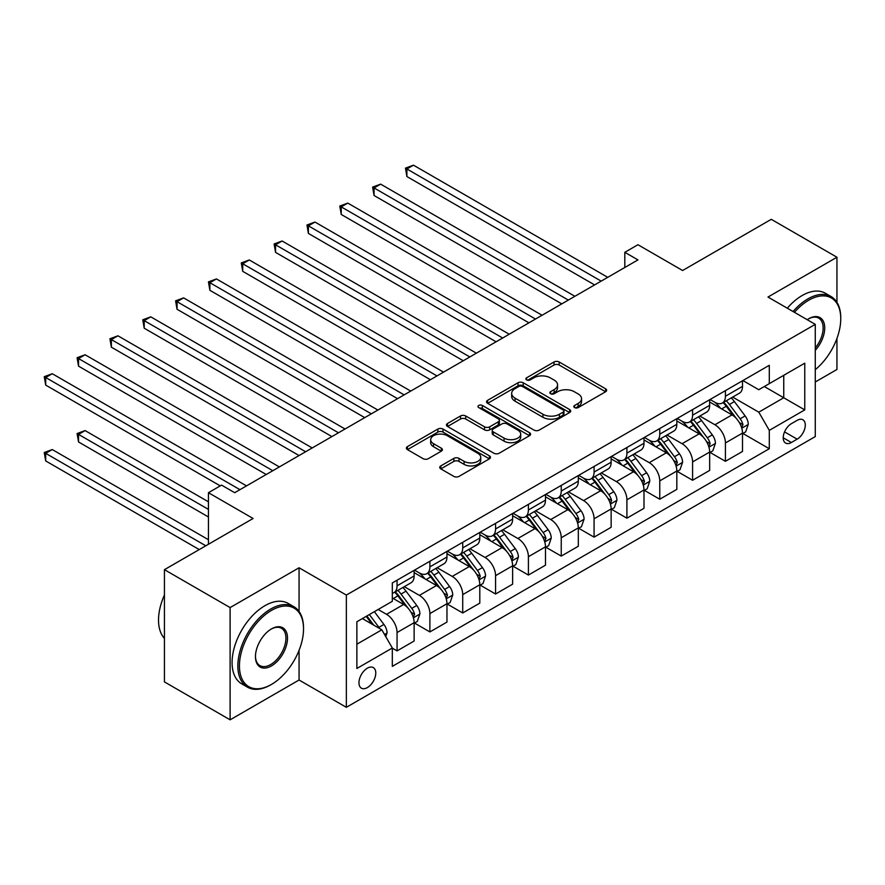 <?xml version="1.0" encoding="UTF-8"?>
<svg xmlns="http://www.w3.org/2000/svg" width="885" height="885" viewBox="0 0 885 885"><rect width="100%" height="100%" fill="white"/><g stroke="black" fill="none" stroke-linecap="round" stroke-linejoin="round"><path stroke-width="1.33" d="M574.575 407.587A2.555 1.471 0 0 0 578.193 407.587L605.583 391.767A3.651 2.102 0 0 0 606.656 390.274A3.651 2.102 0 0 0 605.583 388.792L559.176 361.987A3.651 2.102 0 0 0 554.021 361.987L526.619 377.806A2.555 1.471 0 0 0 525.867 378.846A2.555 1.471 0 0 0 526.619 379.897A2.555 1.471 0 0 0 530.226 379.897L533.777 377.851A11.671 6.737 0 0 1 550.282 377.851L554.143 380.074A11.671 6.737 0 0 1 557.561 384.842A11.671 6.737 0 0 1 554.143 389.61L550.603 391.657A2.555 1.471 0 0 0 549.851 392.697A2.555 1.471 0 0 0 550.603 393.736A2.555 1.471 0 0 0 554.209 393.736L557.749 391.69A11.671 6.737 0 0 1 574.254 391.69L578.126 393.925A11.671 6.737 0 0 1 581.545 398.692A11.671 6.737 0 0 1 578.126 403.449L574.575 405.496A2.555 1.471 0 0 0 573.834 406.547A2.555 1.471 0 0 0 574.575 407.587L574.575 405.496M367.363 687.59A11.892 6.859 120 0 0 375.129 677.114A11.892 6.859 120 0 0 373.315 667.589A11.892 6.859 120 0 0 367.363 668.186A11.892 6.859 120 0 0 359.598 678.662A11.892 6.859 120 0 0 361.423 688.187A11.892 6.859 120 0 0 367.363 687.59M440.819 465.908A3.651 2.102 0 0 0 439.745 467.391A3.651 2.102 0 0 0 440.819 468.884L453.839 476.395A3.651 2.102 0 0 0 458.994 476.395L489.427 458.828A3.651 2.102 0 0 0 490.489 457.346A3.651 2.102 0 0 0 489.427 455.852L443.009 429.059A3.651 2.102 0 0 0 437.854 429.059L407.421 446.626A3.651 2.102 0 0 0 406.359 448.109A3.651 2.102 0 0 0 407.421 449.602L423.152 458.684A3.651 2.102 0 0 0 428.307 458.684L441.327 451.162A3.651 2.102 0 0 0 442.4 449.68A3.651 2.102 0 0 0 441.327 448.186L433.528 443.684A9.757 5.631 0 0 1 430.674 439.701A9.757 5.631 0 0 1 436.692 434.502A9.757 5.631 0 0 1 447.323 435.719L477.889 453.363A9.757 5.631 0 0 1 480.743 457.346A9.757 5.631 0 0 1 474.714 462.545A9.757 5.631 0 0 1 464.083 461.328L458.994 458.386A3.651 2.102 0 0 0 453.839 458.386L440.819 465.908L440.819 468.884L453.839 461.417L453.839 458.386M836.944 302.305L836.944 257.236L771.266 219.325L682.6 270.511L637.952 244.725L624.81 252.314L637.952 259.891L234.702 492.702L221.571 485.113L208.44 492.702L208.44 544.264M299.064 611.48L299.064 567.772L230.111 607.586L164.433 569.674L253.099 518.488L208.44 492.702M299.064 567.772L346.356 595.074L815.273 324.352L815.273 436.582L346.356 707.314L346.356 595.074M836.944 257.236L767.981 297.05L815.273 324.352M534.031 430.099A3.651 2.102 0 0 0 539.186 430.099L569.619 412.532A3.651 2.102 0 0 0 570.681 411.049A3.651 2.102 0 0 0 569.619 409.556L523.201 382.762A3.651 2.102 0 0 0 518.046 382.762L487.613 400.33A3.651 2.102 0 0 0 486.551 401.812A3.651 2.102 0 0 0 487.613 403.306L534.031 430.099M479.736 408.14A2.555 1.471 0 0 1 482.336 408.494L482.336 405.463L529.518 432.71A3.651 2.102 0 0 1 530.591 434.192A3.651 2.102 0 0 1 529.518 435.685L499.096 453.253A3.651 2.102 0 0 1 493.941 453.253L447.522 426.448L447.522 423.472A3.651 2.102 0 0 0 446.449 424.966A3.651 2.102 0 0 0 447.522 426.448M447.522 423.472L460.543 415.961A3.651 2.102 0 0 1 465.698 415.961L484.526 426.824A3.651 2.102 0 0 0 489.682 426.824L498.321 421.835A3.651 2.102 0 0 0 499.383 420.353A3.651 2.102 0 0 0 498.321 418.859L478.719 407.542A2.555 1.471 0 0 1 477.977 406.503A2.555 1.471 0 0 1 479.548 405.142A2.555 1.471 0 0 1 482.336 405.463M230.111 607.586L230.111 719.826L164.433 681.904L164.433 569.674M815.273 381.988L836.944 369.476L836.944 338.435M797.142 420.353L791.367 423.694A11.516 6.649 120 0 0 783.844 433.838A11.516 6.649 120 0 0 785.603 443.075A11.516 6.649 120 0 0 791.367 442.5L797.142 439.159A11.516 6.649 120 0 0 804.664 429.015A11.516 6.649 120 0 0 802.905 419.789A11.516 6.649 120 0 0 797.142 420.353M742.891 380.539L758.788 389.721L769.297 383.647L769.297 365.306L392.32 582.938L392.32 601.291L356.865 621.768L356.865 668.485L392.32 648.008L392.32 666.361L769.297 448.717L769.297 430.364L758.788 412.167L732.669 397.088M769.297 383.647L804.764 363.182L804.764 409.888L769.297 430.364M230.111 719.826L299.064 680.012L346.356 707.314M624.81 252.314L624.81 267.48M764.308 386.535L783.745 397.763L783.745 375.306L804.764 363.182M758.788 412.167L783.745 397.763L804.764 409.888M356.865 644.214L381.822 629.81L362.374 618.582M392.32 648.163L397.055 650.895L397.055 632.543A14.857 8.585 -120 0 0 386.546 614.334L378.138 609.488M397.055 650.895L414.125 641.028L414.125 622.686A14.857 8.585 -120 0 0 403.615 604.477L392.32 597.961M414.523 623.062L429.889 631.934L429.889 613.582A14.857 8.585 -120 0 0 419.379 595.384L404.29 586.667M429.889 631.934L446.969 622.078L446.969 603.725A14.857 8.585 -120 0 0 436.46 585.527L414.125 572.628M447.356 604.101L462.722 612.973L462.722 594.62A14.857 8.585 -120 0 0 452.224 576.423L437.135 567.716M462.722 612.973L479.803 603.116L479.803 584.764A14.857 8.585 -120 0 0 469.293 566.566L446.969 553.667M480.201 585.14L495.567 594.012L495.567 575.659A14.857 8.585 -120 0 0 485.057 557.462L469.968 548.755M495.567 594.012L512.636 584.155L512.636 565.803A14.857 8.585 -120 0 0 502.138 547.605L479.803 534.717M513.034 566.19L528.4 575.062L528.4 556.709A14.857 8.585 -120 0 0 517.891 538.5L502.802 529.794M528.4 575.062L545.481 565.194L545.481 546.853A14.857 8.585 -120 0 0 534.971 528.644L512.636 515.756M545.868 547.229L561.245 556.101L561.245 537.748A14.857 8.585 -120 0 0 550.736 519.55L535.646 510.833M561.245 556.101L578.314 546.244L578.314 527.891A14.857 8.585 -120 0 0 567.805 509.694L545.481 496.795M578.713 528.268L594.078 537.14L594.078 518.787A14.857 8.585 -120 0 0 583.569 500.589L568.48 491.883M594.078 537.14L611.148 527.283L611.148 508.93A14.857 8.585 -120 0 0 600.649 490.733L578.314 477.834M611.546 509.306L626.912 518.179L626.912 499.826A14.857 8.585 -120 0 0 616.403 481.628L601.313 472.922M626.912 518.179L643.992 508.322L643.992 489.969A14.857 8.585 -120 0 0 633.483 471.771L611.148 458.884M644.38 490.356L659.756 499.228L659.756 480.876A14.857 8.585 -120 0 0 649.247 462.667L634.158 453.961M659.756 499.228L676.826 489.361L676.826 471.019A14.857 8.585 -120 0 0 666.317 452.81L643.992 439.922M677.224 471.395L692.59 480.267L692.59 461.915A14.857 8.585 -120 0 0 682.081 443.717L666.991 435M692.59 480.267L709.659 470.411L709.659 452.058A14.857 8.585 -120 0 0 699.161 433.86L676.826 420.961M710.058 452.434L725.423 461.306L725.423 442.954A14.857 8.585 -120 0 0 714.914 424.756L699.825 416.05M725.423 461.306L742.504 451.45L742.504 433.097A14.857 8.585 -120 0 0 731.995 414.899L709.659 402M710.058 399.5L714.914 402.31A14.857 8.585 -120 0 0 722.348 403.04A14.857 8.585 -120 0 0 725.423 396.237L725.423 390.628M677.224 418.461L682.081 421.271A14.857 8.585 -120 0 0 689.515 422.001A14.857 8.585 -120 0 0 692.59 415.198L692.59 409.589M644.38 437.422L649.247 440.221A14.857 8.585 -120 0 0 656.67 440.962A14.857 8.585 -120 0 0 659.756 434.159L659.756 428.55M611.546 456.372L616.403 459.182A14.857 8.585 -120 0 0 623.836 459.923A14.857 8.585 -120 0 0 626.912 453.12L626.912 447.5M578.713 475.334L583.569 478.143A14.857 8.585 -120 0 0 591.003 478.873A14.857 8.585 -120 0 0 594.078 472.07L594.078 466.461M545.868 494.295L550.736 497.104A14.857 8.585 -120 0 0 558.158 497.835A14.857 8.585 -120 0 0 561.245 491.031L561.245 485.423M513.034 513.256L517.891 516.055A14.857 8.585 -120 0 0 525.325 516.796A14.857 8.585 -120 0 0 528.4 509.992L528.4 504.384M480.201 532.206L485.057 535.016A14.857 8.585 -120 0 0 492.491 535.757A14.857 8.585 -120 0 0 495.567 528.953L495.567 523.334M447.356 551.167L452.224 553.977A14.857 8.585 -120 0 0 459.647 554.707A14.857 8.585 -120 0 0 462.722 547.903L462.722 542.295M414.523 570.128L419.379 572.938A14.857 8.585 -120 0 0 426.813 573.668A14.857 8.585 -120 0 0 429.889 566.865L429.889 561.256M742.891 433.473L769.297 448.717M722.348 403.04L739.429 393.183A14.857 8.585 -120 0 0 742.504 386.38L742.504 380.771M689.515 422.001L706.584 412.144A14.857 8.585 -120 0 0 709.659 405.341L709.659 399.732M656.67 440.962L673.75 431.106A14.857 8.585 -120 0 0 676.826 424.302L676.826 418.682M623.836 459.923L640.917 450.056A14.857 8.585 -120 0 0 643.992 443.263L643.992 437.644M591.003 478.873L608.072 469.017A14.857 8.585 -120 0 0 611.148 462.213L611.148 456.605M558.158 497.835L575.239 487.978A14.857 8.585 -120 0 0 578.314 481.174L578.314 475.566M525.325 516.796L542.394 506.939A14.857 8.585 -120 0 0 545.481 500.136L545.481 494.516M492.491 535.757L509.561 525.889A14.857 8.585 -120 0 0 512.636 519.097L512.636 513.477M459.647 554.707L476.727 544.85A14.857 8.585 -120 0 0 479.803 538.047L479.803 532.438M426.813 573.668L443.883 563.811A14.857 8.585 -120 0 0 446.969 557.008L446.969 551.399M392.32 593.227A14.857 8.585 -120 0 0 393.98 592.629L411.049 582.772A14.857 8.585 -120 0 0 414.125 575.969L414.125 570.349M393.98 592.629A14.857 8.585 -120 0 0 397.055 585.826L397.055 580.217M381.822 629.81L392.32 648.008M299.064 680.012L299.064 650.32M575.604 407.941L578.126 406.481A11.671 6.737 0 0 0 581.545 401.724L581.545 398.692M557.561 384.842L557.561 387.873A11.671 6.737 0 0 1 554.143 392.641L551.62 394.102M605.583 388.792L605.583 391.767L559.176 365.029A3.651 2.102 0 0 0 554.021 365.029L527.637 380.251M569.564 412.565L523.201 385.794A3.651 2.102 0 0 0 518.046 385.794L487.668 403.328M563.17 412.089A2.555 1.471 0 0 0 563.922 411.049A2.555 1.471 0 0 0 563.17 409.998L522.427 386.479A2.555 1.471 0 0 0 518.82 386.479L515.081 388.637A11.671 6.737 0 0 0 511.663 393.405A11.671 6.737 0 0 0 515.081 398.173L542.925 414.246A11.671 6.737 0 0 0 559.431 414.246L563.17 412.089L563.17 415.12A2.555 1.471 0 0 0 563.922 414.08L563.922 411.049M511.663 393.405L511.663 396.436A11.671 6.737 0 0 0 515.081 401.204L515.081 398.173M563.17 415.12L559.431 417.277A11.671 6.737 0 0 1 542.925 417.277L515.081 401.204M447.567 426.481L460.543 418.992L460.543 415.961M499.383 420.353L499.383 423.384A3.651 2.102 0 0 1 498.321 424.866L489.682 429.856A3.651 2.102 0 0 1 484.526 429.856L465.698 418.992A3.651 2.102 0 0 0 460.543 418.992M482.336 408.494L529.473 435.708M504.052 438.097A9.757 5.631 0 0 0 514.683 439.325A9.757 5.631 0 0 0 520.712 434.126A9.757 5.631 0 0 0 517.847 430.143L507.083 423.926A3.651 2.102 0 0 0 501.928 423.926L493.288 428.904A3.651 2.102 0 0 0 492.226 430.398A3.651 2.102 0 0 0 493.288 431.891L504.052 438.097L504.052 441.139A9.757 5.631 0 0 0 514.683 442.356A9.757 5.631 0 0 0 520.712 437.157L520.712 434.126M492.226 430.398L492.226 433.429A3.651 2.102 0 0 0 493.288 434.922L493.288 431.891M504.052 441.139L493.288 434.922M480.743 457.346L480.743 460.377A9.757 5.631 0 0 1 474.714 465.576A9.757 5.631 0 0 1 464.083 464.359L458.994 461.417A3.651 2.102 0 0 0 453.839 461.417M430.674 439.701L430.674 442.732A9.757 5.631 0 0 0 433.528 446.715L433.528 443.684M441.283 451.195L433.528 446.715M489.372 458.861L443.009 432.09A3.651 2.102 0 0 0 437.854 432.09L407.476 449.635M742.504 433.705L745.657 431.88L748.279 424.302A9.846 5.686 -120 0 0 745.137 415.917L734.406 401.591A28.42 16.406 -120 0 0 731.298 397.874M720.622 408.339A28.42 16.406 -120 0 0 714.814 402.244M741.608 427.676L742.969 424.723A9.846 5.686 -120 0 0 740.148 418.793L729.417 404.467A28.42 16.406 -120 0 0 726.308 400.75M723.664 402.288A23.596 13.618 60 0 1 727.536 406.68L736.619 418.815M406.901 252.391L528.931 322.837L341.234 214.469L341.234 206.88L347.794 203.096L542.062 315.248M723.156 402.575A28.42 16.406 60 0 1 726.264 406.292L733.399 415.817M601.169 281.12L406.901 168.969L413.472 165.174L607.741 277.337M594.598 284.915L406.901 176.546L406.901 168.969L405.463 168.128L413.472 165.174M406.901 176.546L405.463 168.128M709.659 452.666L712.812 450.841L715.445 443.263A9.846 5.686 -120 0 0 712.303 434.878L701.562 420.541A28.42 16.406 -120 0 0 698.464 416.835M687.789 427.289A28.42 16.406 -120 0 0 681.97 421.205M708.763 446.637L710.124 443.673A9.846 5.686 -120 0 0 707.314 437.754L696.572 423.428A28.42 16.406 -120 0 0 693.475 419.711M690.831 421.238A23.596 13.618 60 0 1 694.703 425.641L703.785 437.765M374.067 271.341L496.087 341.798L308.389 233.43L308.389 225.841L314.96 222.046L509.229 334.209M690.322 421.537A28.42 16.406 60 0 1 693.42 425.242L700.555 434.778M676.826 471.616L679.979 469.802L682.6 462.213A9.846 5.686 -120 0 0 679.459 453.828L668.728 439.502A28.42 16.406 -120 0 0 665.631 435.796M654.955 446.25A28.42 16.406 -120 0 0 649.136 440.166M675.93 465.587L677.29 462.634A9.846 5.686 -120 0 0 674.47 456.715L663.739 442.389A28.42 16.406 -120 0 0 660.641 438.672M657.997 440.199A23.596 13.618 60 0 1 661.869 444.602L670.952 456.726M341.234 290.302L463.253 360.748L275.556 252.38L275.556 244.802L282.127 241.008L476.384 353.17M657.489 440.498A28.42 16.406 60 0 1 660.586 444.204L667.721 453.728M643.992 490.578L647.145 488.763L649.767 481.174A9.846 5.686 -120 0 0 646.625 472.789L635.895 458.463A28.42 16.406 -120 0 0 632.786 454.746M622.111 465.211A28.42 16.406 -120 0 0 616.303 459.116M643.096 484.549L644.457 481.595A9.846 5.686 -120 0 0 641.636 475.676L630.905 461.339A28.42 16.406 -120 0 0 627.797 457.633M625.153 459.16A23.596 13.618 60 0 1 629.025 463.563L638.107 475.688M308.389 309.263L430.42 379.709L242.722 271.341L242.722 263.763L249.282 259.969L443.551 372.12M624.644 459.448A28.42 16.406 60 0 1 627.753 463.165L634.888 472.69M568.336 300.081L374.067 187.93L380.638 184.135L574.896 296.287M561.765 303.876L374.067 195.508L374.067 187.93L372.618 187.089L380.638 184.135M374.067 195.508L372.618 187.089M535.491 319.042L339.785 206.05L347.794 203.096M341.234 214.469L339.785 206.05M502.658 338.004L306.951 225.011L314.96 222.046M308.389 233.43L306.951 225.011M611.148 509.539L614.301 507.713L616.933 500.136A9.846 5.686 -120 0 0 613.792 491.75L603.05 477.424A28.42 16.406 -120 0 0 599.953 473.707M589.277 484.172A28.42 16.406 -120 0 0 583.458 478.077M610.252 503.51L611.612 500.556A9.846 5.686 -120 0 0 608.803 494.626L598.061 480.301A28.42 16.406 -120 0 0 594.963 476.595M592.319 478.121A23.596 13.618 60 0 1 596.191 482.524L605.274 494.649M275.556 328.224L397.575 398.67L209.878 290.302L209.878 282.713L216.449 278.93L410.717 391.081M591.811 478.409A28.42 16.406 60 0 1 594.908 482.126L602.043 491.651M469.824 356.954L274.107 243.972L282.127 241.008M275.556 252.38L274.107 243.972M815.273 369.676A45.323 26.163 120 0 0 840.75 318.744A45.323 26.163 120 0 0 808.702 300.236A45.323 26.163 120 0 0 794.442 312.328M793.071 311.531A46.44 26.815 -60 0 1 807.917 298.876A46.44 26.815 -60 0 1 831.137 296.575A46.44 26.815 -60 0 1 840.75 317.826L840.75 318.744M807.197 319.695A22.667 13.087 -60 0 1 808.702 318.744L808.702 318.744A22.667 13.087 -60 0 1 824.366 324.319A22.667 13.087 -60 0 1 815.273 350.327M787.296 308.201A46.44 26.815 -60 0 1 802.131 295.535A46.44 26.815 -60 0 1 825.351 293.234L831.137 296.575M815.273 347.949A21.55 12.445 120 0 0 818.691 318.124A21.55 12.445 120 0 0 808.304 318.976M270.699 684.868L271.485 684.415A45.323 26.163 120 0 0 303.533 628.903A45.323 26.163 120 0 0 271.485 610.396A45.323 26.163 120 0 0 239.437 665.907A45.323 26.163 120 0 0 271.485 684.415L270.699 684.868A46.44 26.815 -60 0 1 247.479 687.169A46.44 26.815 -60 0 1 240.355 649.955A46.44 26.815 -60 0 1 270.699 609.035A46.44 26.815 -60 0 1 293.92 606.734A46.44 26.815 -60 0 1 303.533 627.985L303.533 628.903M271.485 665.907A22.667 13.087 -60 0 1 255.455 656.659A22.667 13.087 -60 0 1 271.485 628.903L271.485 628.903A22.667 13.087 -60 0 1 287.503 638.151A22.667 13.087 -60 0 1 271.485 665.907M255.466 656.194A21.55 12.445 120 0 0 259.925 665.608A21.55 12.445 120 0 0 270.699 664.547A21.55 12.445 120 0 0 284.771 645.552A21.55 12.445 120 0 0 281.474 628.284A21.55 12.445 120 0 0 271.087 629.135M247.479 687.169L241.693 683.828A46.44 26.815 -60 0 1 234.58 646.614A46.44 26.815 -60 0 1 264.914 605.694A46.44 26.815 -60 0 1 288.134 603.393L293.92 606.734M164.433 638.395A46.44 26.815 -60 0 1 164.433 594.986M578.314 528.5L581.467 526.675L584.089 519.097A9.846 5.686 -120 0 0 580.947 510.711L570.217 496.374A28.42 16.406 -120 0 0 567.119 492.668M556.444 503.123A28.42 16.406 -120 0 0 550.625 497.038M577.418 522.471L578.779 519.506A9.846 5.686 -120 0 0 575.958 513.588L565.227 499.262A28.42 16.406 -120 0 0 562.13 495.545M559.486 497.071A23.596 13.618 60 0 1 563.358 501.474L572.44 513.599M242.722 347.174L364.742 417.631L177.044 309.263L177.044 301.674L183.615 297.88L377.873 410.043M558.977 497.37A28.42 16.406 60 0 1 562.075 501.087L569.21 510.612M436.98 375.915L241.273 262.922L249.282 259.969M242.722 271.341L241.273 262.922M545.481 547.45L548.634 545.636L551.255 538.047A9.846 5.686 -120 0 0 548.114 529.661L537.383 515.335A28.42 16.406 -120 0 0 534.274 511.63M523.599 522.084A28.42 16.406 -120 0 0 517.78 515.999M544.585 541.421L545.945 538.467A9.846 5.686 -120 0 0 543.125 532.549L532.394 518.223A28.42 16.406 -120 0 0 529.285 514.506M526.641 516.032A23.596 13.618 60 0 1 530.513 520.435L539.596 532.56M209.878 366.136L331.908 436.582L144.211 328.213L144.211 320.635L150.771 316.841L345.039 429.004M526.133 516.331A28.42 16.406 60 0 1 529.241 520.037L536.376 529.562M404.146 394.876L208.44 281.884L216.449 278.93M209.878 290.302L208.44 281.884M512.636 566.411L515.789 564.597L518.422 557.008A9.846 5.686 -120 0 0 515.28 548.623L504.538 534.297A28.42 16.406 -120 0 0 501.441 530.58M490.766 541.045A28.42 16.406 -120 0 0 484.947 534.949M511.74 560.382L513.101 557.428A9.846 5.686 -120 0 0 510.291 551.51L499.549 537.173A28.42 16.406 -120 0 0 496.452 533.467M493.808 534.994A23.596 13.618 60 0 1 497.68 539.396L506.762 551.521M177.044 385.097L299.064 455.543L111.366 347.174L111.366 339.597L117.937 335.802L312.206 447.954M493.299 535.281A28.42 16.406 60 0 1 496.397 538.998L503.532 548.523M371.313 413.837L175.595 300.845L183.615 297.88M177.044 309.263L175.595 300.845M479.803 585.372L482.956 583.547L485.577 575.969A9.846 5.686 -120 0 0 482.436 567.584L471.705 553.258A28.42 16.406 -120 0 0 468.608 549.541M457.932 560.006A28.42 16.406 -120 0 0 452.113 553.91M478.907 579.343L480.267 576.389A9.846 5.686 -120 0 0 477.446 570.46L466.716 556.134A28.42 16.406 -120 0 0 463.618 552.428M460.974 553.955A23.596 13.618 60 0 1 464.846 558.358L473.929 570.482M144.211 404.058L266.23 474.504L78.533 366.136L78.533 358.547L85.104 354.763L279.361 466.915M460.465 554.242A28.42 16.406 60 0 1 463.563 557.959L470.698 567.484M338.468 432.787L142.762 319.806L150.771 316.841M144.211 328.213L142.762 319.806M446.969 604.333L450.122 602.508L452.744 594.93A9.846 5.686 -120 0 0 449.602 586.545L438.872 572.219A28.42 16.406 -120 0 0 435.763 568.502M425.088 578.956A28.42 16.406 -120 0 0 419.269 572.872M446.073 598.304L447.434 595.339A9.846 5.686 -120 0 0 444.613 589.421L433.882 575.095A28.42 16.406 -120 0 0 430.774 571.378M428.13 572.905A23.596 13.618 60 0 1 432.002 577.308L441.084 589.432M111.366 423.008L220.254 485.876L45.699 385.097L45.699 377.508L52.259 373.713L246.528 485.876M427.621 573.203A28.42 16.406 60 0 1 430.729 576.92L437.865 586.445M305.635 451.748L109.928 338.756L117.937 335.802M111.366 347.174L109.928 338.756M414.125 623.283L417.277 621.469L419.91 613.88A9.846 5.686 -120 0 0 416.769 605.495L406.027 591.169A28.42 16.406 -120 0 0 402.929 587.463M413.229 617.254L414.589 614.301A9.846 5.686 -120 0 0 411.768 608.382L401.038 594.056A28.42 16.406 -120 0 0 397.94 590.339M395.296 591.866A23.596 13.618 60 0 1 399.168 596.269L408.25 608.393M208.44 501.806L85.104 430.597L78.533 434.391L78.533 441.969L208.44 516.973M394.787 592.165A28.42 16.406 60 0 1 397.885 595.87L405.02 605.395M78.533 441.969L77.084 433.55L208.44 509.384M77.084 433.55L85.104 430.597M272.801 470.709L77.084 357.717L85.104 354.763M78.533 366.136L77.084 357.717M385.76 636.636L387.066 632.841A9.846 5.686 -120 0 0 383.924 624.456L374.355 611.668M208.44 539.717L52.259 449.558L45.699 453.341L45.699 460.93L199.236 549.574M379.831 628.66A9.846 5.686 -120 0 0 378.935 627.343L369.355 614.555M366.888 615.982L373.78 625.164M366.202 616.369L372.043 624.168M45.699 460.93L44.25 452.512L205.807 545.791M44.25 452.512L52.259 449.558M239.957 489.67L44.25 376.678L52.259 373.713M45.699 385.097L44.25 376.678M386.546 614.334L403.615 604.477M419.379 595.384L436.46 585.527M452.224 576.423L469.293 566.566M485.057 557.462L502.138 547.605M517.891 538.5L534.971 528.644M550.736 519.55L567.805 509.694M583.569 500.589L600.649 490.733M616.403 481.628L633.483 471.771M649.247 462.667L666.317 452.81M682.081 443.717L699.161 433.86M714.914 424.756L731.995 414.899M725.423 396.237L742.504 386.38M725.423 442.954L742.504 433.097M692.59 461.915L709.659 452.058M692.59 415.198L709.659 405.341M659.756 480.876L676.826 471.019M659.756 434.159L676.826 424.302M626.912 499.826L643.992 489.969M626.912 453.12L643.992 443.263M594.078 518.787L611.148 508.93M594.078 472.07L611.148 462.213M561.245 537.748L578.314 527.891M561.245 491.031L578.314 481.174M528.4 556.709L545.481 546.853M528.4 509.992L545.481 500.136M495.567 575.659L512.636 565.803M495.567 528.953L512.636 519.097M462.722 594.62L479.803 584.764M462.722 547.903L479.803 538.047M429.889 613.582L446.969 603.725M429.889 566.865L446.969 557.008M397.055 632.543L414.125 622.686M397.055 585.826L414.125 575.969M784.541 431.891L797.142 439.159M783.214 437.798L791.367 442.5M578.126 406.481L578.126 403.449M550.603 393.736L550.603 391.657M554.143 392.641L554.143 389.61M526.619 379.897L526.619 377.806M554.021 365.029L554.021 361.987M559.176 365.029L559.176 361.987M487.613 403.306L487.613 400.33M518.046 385.794L518.046 382.762M523.201 385.794L523.201 382.762M569.619 412.532L569.619 409.556M542.925 417.277L542.925 414.246M559.431 417.277L559.431 414.246M465.698 418.992L465.698 415.961M484.526 429.856L484.526 426.824M489.682 429.856L489.682 426.824M498.321 424.866L498.321 421.835M529.518 435.685L529.518 432.71M458.994 461.417L458.994 458.386M464.083 464.359L464.083 461.328M441.327 451.162L441.327 448.186M407.421 449.602L407.421 446.626M437.854 432.09L437.854 429.059M443.009 432.09L443.009 429.059M489.427 458.828L489.427 455.852M741.763 428.218L748.212 424.49M729.417 404.467L734.406 401.591M721.673 408.936L726.264 406.292M740.148 418.793L745.137 415.917M739.362 422.643L742.969 424.723M708.929 447.168L715.379 443.451M696.572 423.428L701.562 420.541M688.84 427.897L693.42 425.242M707.314 437.754L712.303 434.878M706.529 441.604L710.124 443.673M676.096 466.13L682.545 462.401M663.739 442.389L668.728 439.502M655.995 446.859L660.586 444.204M674.47 456.715L679.459 453.828M673.695 460.554L677.29 462.634M643.251 485.091L649.701 481.363M630.905 461.339L635.895 458.463M623.162 465.809L627.753 463.165M641.636 475.676L646.625 472.789M640.851 479.515L644.457 481.595M610.418 504.052L616.867 500.324M598.061 480.301L603.05 477.424M590.328 484.77L594.908 482.126M608.803 494.626L613.792 491.75M608.017 498.476L611.612 500.556M577.584 523.002L584.034 519.285M565.227 499.262L570.217 496.374M557.484 503.731L562.075 501.087M575.958 513.588L580.947 510.711M575.184 517.437L578.779 519.506M544.74 541.963L551.189 538.235M532.394 518.223L537.383 515.335M524.65 522.692L529.241 520.037M543.125 532.549L548.114 529.661M542.339 536.387L545.945 538.467M511.906 560.924L518.356 557.196M499.549 537.173L504.538 534.297M491.817 541.642L496.397 538.998M510.291 551.51L515.28 548.623M509.506 555.349L513.101 557.428M479.073 579.885L485.522 576.157M466.716 556.134L471.705 553.258M458.972 560.603L463.563 557.959M477.446 570.46L482.436 567.584M476.672 574.31L480.267 576.389M446.228 598.835L452.677 595.118M433.882 575.095L438.872 572.219M426.139 579.564L430.729 576.92M444.613 589.421L449.602 586.545M443.827 593.271L447.434 595.339M413.395 617.796L419.844 614.079M401.038 594.056L406.027 591.169M393.305 598.525L397.885 595.87M411.768 608.382L416.769 605.495M410.994 612.221L414.589 614.301M384.51 634.468L387.01 633.029M378.935 627.343L383.924 624.456"/></g></svg>
